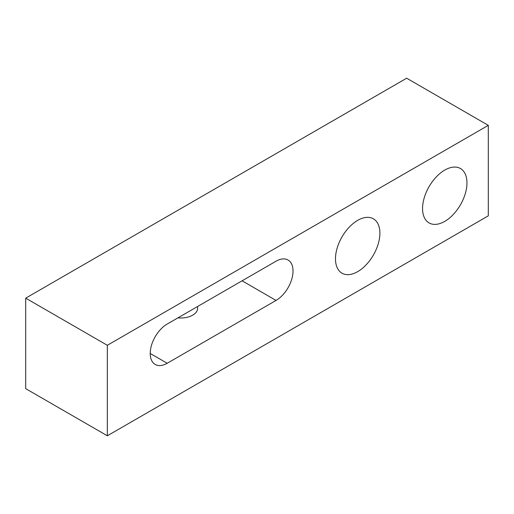 <?xml version="1.0" encoding="UTF-8"?>
<svg xmlns="http://www.w3.org/2000/svg" width="514" height="514" viewBox="0 0 514 514"><rect width="100%" height="100%" fill="white"/><g stroke="black" fill="none" stroke-linecap="round" stroke-linejoin="round"><path stroke-width="0.77" d="M444.764 221.367A31.405 18.131 -60 0 1 429.061 222.922A31.405 18.131 -60 0 1 424.249 197.761A31.405 18.131 -60 0 1 444.764 170.089A31.405 18.131 -60 0 1 460.46 168.534A31.405 18.131 -60 0 1 465.273 193.694A31.405 18.131 -60 0 1 444.764 221.367M357.686 271.643A31.405 18.131 -60 0 1 341.983 273.197A31.405 18.131 -60 0 1 337.171 248.037A31.405 18.131 -60 0 1 357.686 220.365A31.405 18.131 -60 0 1 373.382 218.81A31.405 18.131 -60 0 1 378.201 243.97A31.405 18.131 -60 0 1 357.686 271.643M197.402 306.62A16.84 9.721 180 0 1 197.646 308.278A16.84 9.721 180 0 1 177.928 317.858M167.204 324.051L276.05 261.208A24.017 13.865 -60 0 1 288.052 260.02A24.017 13.865 -60 0 1 291.734 279.263A24.017 13.865 -60 0 1 276.05 300.427L167.204 363.269A24.017 13.865 -60 0 1 155.196 364.458A24.017 13.865 -60 0 1 151.514 345.215A24.017 13.865 -60 0 1 167.204 324.051M107.336 345.292L25.7 298.159L406.664 78.212L488.3 125.345L107.336 345.292L107.336 435.788L25.7 388.655L25.7 298.159M107.336 435.788L488.3 215.841L488.3 125.345M242.088 280.817L276.05 300.427M150.223 353.465L167.204 363.269"/></g></svg>
